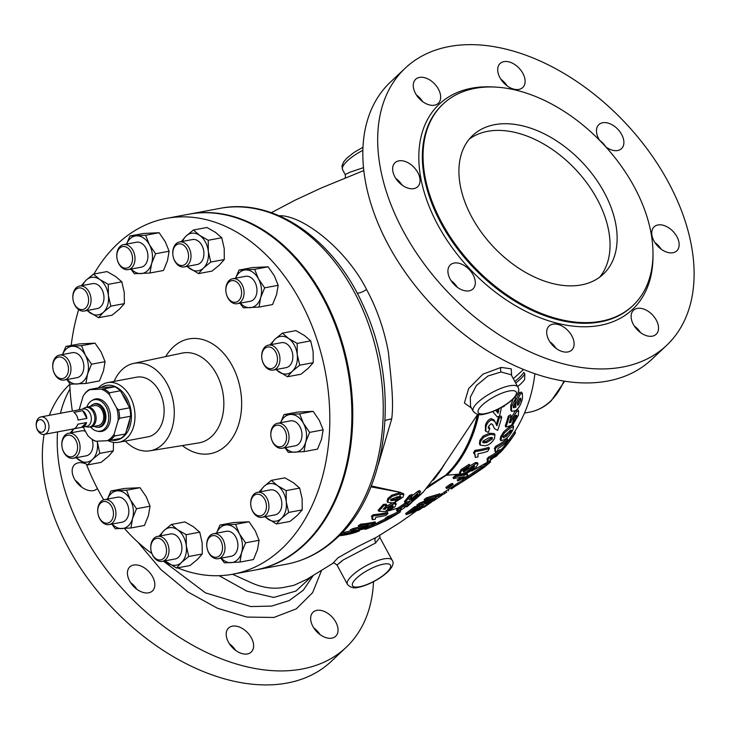 <?xml version="1.0" encoding="UTF-8"?>
<svg xmlns="http://www.w3.org/2000/svg" width="730" height="730" viewBox="0 0 730 730"><rect width="100%" height="100%" fill="white"/><g stroke="black" fill="none" stroke-linecap="round" stroke-linejoin="round"><path stroke-width="1.09" d="M428.966 485.623L445.583 475.23A134.858 95.393 -100.6 0 0 477.466 414.64M433.282 480.24A145.005 102.565 -100.6 0 0 444.816 463.577M471.836 217.166A95.256 61.302 -133.3 0 1 472.693 135.47A95.256 61.302 -133.3 0 1 604.212 192.419A95.256 61.302 -133.3 0 1 603.345 274.115A95.256 61.302 -133.3 0 1 471.836 217.166M469.363 139.019A95.256 61.302 -133.3 0 1 597.131 199.089A95.256 61.302 -133.3 0 1 599.604 277.236M454.106 263.055A16.507 10.631 -133.3 0 1 471.407 272.144A16.507 10.631 -133.3 0 1 472.94 288.961A16.507 10.631 -133.3 0 1 469.125 290.841A16.507 10.631 -133.3 0 1 451.824 281.753A16.507 10.631 -133.3 0 1 450.291 264.935A16.507 10.631 -133.3 0 1 454.106 263.055M457.336 287.291A16.507 10.631 46.7 0 0 451.03 280.603M552.884 324.175A16.507 10.631 -133.3 0 1 570.185 333.254A16.507 10.631 -133.3 0 1 571.718 350.081A16.507 10.631 -133.3 0 1 567.904 351.951A16.507 10.631 -133.3 0 1 550.602 342.872A16.507 10.631 -133.3 0 1 549.07 326.045A16.507 10.631 -133.3 0 1 552.884 324.175M556.114 348.411A16.507 10.631 46.7 0 0 549.818 341.722M637.317 308.398A16.507 10.631 -133.3 0 1 654.618 317.477A16.507 10.631 -133.3 0 1 656.151 334.303A16.507 10.631 -133.3 0 1 652.337 336.174A16.507 10.631 -133.3 0 1 635.036 327.095A16.507 10.631 -133.3 0 1 633.503 310.268A16.507 10.631 -133.3 0 1 637.317 308.398M640.548 332.624A16.507 10.631 46.7 0 0 634.251 325.936M657.94 224.959A16.507 10.631 -133.3 0 1 675.241 234.038A16.507 10.631 -133.3 0 1 676.774 250.865A16.507 10.631 -133.3 0 1 672.96 252.735A16.507 10.631 -133.3 0 1 655.659 243.656A16.507 10.631 -133.3 0 1 654.126 226.829A16.507 10.631 -133.3 0 1 657.94 224.959M661.17 249.195A16.507 10.631 46.7 0 0 654.874 242.506M599.622 140.324A16.507 10.631 -133.3 0 1 598.856 124.62A16.507 10.631 -133.3 0 1 602.67 122.75A16.507 10.631 -133.3 0 1 619.971 131.829A16.507 10.631 -133.3 0 1 621.504 148.655A16.507 10.631 -133.3 0 1 617.689 150.526A16.507 10.631 -133.3 0 1 605.9 146.976A16.507 10.631 46.7 0 0 599.604 140.288M503.892 61.63A16.507 10.631 -133.3 0 1 521.193 70.71A16.507 10.631 -133.3 0 1 522.726 87.536A16.507 10.631 -133.3 0 1 518.911 89.407A16.507 10.631 -133.3 0 1 501.61 80.327A16.507 10.631 -133.3 0 1 500.077 63.501A16.507 10.631 -133.3 0 1 503.892 61.63M507.122 85.866A16.507 10.631 46.7 0 0 500.826 79.178M419.458 77.407A16.507 10.631 -133.3 0 1 436.759 86.496A16.507 10.631 -133.3 0 1 438.292 103.313A16.507 10.631 -133.3 0 1 434.478 105.193A16.507 10.631 -133.3 0 1 417.177 96.104A16.507 10.631 -133.3 0 1 415.644 79.287A16.507 10.631 -133.3 0 1 419.458 77.407M422.697 101.643A16.507 10.631 46.7 0 0 416.392 94.955M398.835 160.846A16.507 10.631 -133.3 0 1 416.137 169.926A16.507 10.631 -133.3 0 1 417.67 186.752A16.507 10.631 -133.3 0 1 413.855 188.623A16.507 10.631 -133.3 0 1 396.554 179.543A16.507 10.631 -133.3 0 1 395.021 162.717A16.507 10.631 -133.3 0 1 398.835 160.846M402.066 185.082A16.507 10.631 46.7 0 0 395.769 178.394M136.857 589.274A16.507 10.631 46.7 0 0 130.561 582.586A138.435 89.096 -133.3 0 0 136.839 589.238M133.626 565.038A16.507 10.631 -133.3 0 1 150.928 574.118A16.507 10.631 -133.3 0 1 152.46 590.944A16.507 10.631 -133.3 0 1 148.646 592.815A16.507 10.631 -133.3 0 1 131.345 583.735A16.507 10.631 -133.3 0 1 129.812 566.909A16.507 10.631 -133.3 0 1 133.626 565.038M235.644 650.384A16.507 10.631 46.7 0 0 229.339 643.696M232.405 626.158A16.507 10.631 -133.3 0 1 249.706 635.237A16.507 10.631 -133.3 0 1 251.239 652.063A16.507 10.631 -133.3 0 1 247.424 653.934A16.507 10.631 -133.3 0 1 230.123 644.855A16.507 10.631 -133.3 0 1 228.59 628.028A16.507 10.631 -133.3 0 1 232.405 626.158M320.068 634.607A16.507 10.631 46.7 0 0 313.772 627.919M316.838 610.371A16.507 10.631 -133.3 0 1 334.139 619.46A16.507 10.631 -133.3 0 1 335.672 636.277A16.507 10.631 -133.3 0 1 331.858 638.148A16.507 10.631 -133.3 0 1 314.557 629.068A16.507 10.631 -133.3 0 1 313.024 612.251A16.507 10.631 -133.3 0 1 316.838 610.371M81.596 487.056A16.507 10.631 46.7 0 0 75.29 480.367M97.391 488.534A16.507 10.631 -133.3 0 1 97.19 488.735A16.507 10.631 -133.3 0 1 93.376 490.606A16.507 10.631 -133.3 0 1 76.075 481.526A16.507 10.631 -133.3 0 1 74.542 464.7A16.507 10.631 -133.3 0 1 78.356 462.829A16.507 10.631 -133.3 0 1 84.753 463.486M222.942 539.543A12.702 8.979 79.4 0 1 218.197 558.696A12.702 8.979 79.4 0 1 208.789 552.875A12.702 8.979 79.4 0 1 213.534 533.73A12.702 8.979 79.4 0 1 222.942 539.543M213.534 533.73L226.437 531.312A12.702 8.979 79.4 0 1 235.845 537.134A12.702 8.979 79.4 0 1 231.109 556.287L218.197 558.696M220.752 540.684A10.959 7.747 79.4 0 1 219.63 555.658A10.959 7.747 79.4 0 1 208.552 552.19A10.959 7.747 79.4 0 1 209.665 537.225A10.959 7.747 79.4 0 1 220.752 540.684M63.291 380.166A12.702 8.979 79.4 0 1 52.898 368.623A12.702 8.979 79.4 0 1 59.495 355.09A12.702 8.979 79.4 0 1 60.362 354.99A12.702 8.979 79.4 0 1 70.764 366.533A12.702 8.979 79.4 0 1 64.167 380.065A12.702 8.979 79.4 0 1 63.291 380.166M59.495 355.09L72.407 352.681A12.702 8.979 79.4 0 1 73.274 352.581A12.702 8.979 79.4 0 1 83.667 364.124A12.702 8.979 79.4 0 1 77.07 377.647L64.167 380.065M61.886 378.66A10.959 7.747 79.4 0 1 52.843 368.175A10.959 7.747 79.4 0 1 59.349 356.952A10.959 7.747 79.4 0 1 68.392 367.436A10.959 7.747 79.4 0 1 61.886 378.66M78.703 309.648A12.702 8.979 79.4 0 1 72.827 296.298A12.702 8.979 79.4 0 1 79.616 286.05A12.702 8.979 79.4 0 1 85.182 287.419A12.702 8.979 79.4 0 1 91.067 300.778A12.702 8.979 79.4 0 1 84.278 311.016A12.702 8.979 79.4 0 1 78.703 309.648M79.616 286.05L92.518 283.641A12.702 8.979 79.4 0 1 98.094 285.01A12.702 8.979 79.4 0 1 103.97 298.36A12.702 8.979 79.4 0 1 97.19 308.607L84.278 311.016M77.937 308.352A10.959 7.747 79.4 0 1 73.365 293.652A10.959 7.747 79.4 0 1 83.53 289.171A10.959 7.747 79.4 0 1 88.102 303.872A10.959 7.747 79.4 0 1 77.937 308.352M226.4 285.302A12.702 8.979 79.4 0 1 232.605 278.732A12.702 8.979 79.4 0 1 241.721 284.043A12.702 8.979 79.4 0 1 243.473 297.137A12.702 8.979 79.4 0 1 237.268 303.698A12.702 8.979 79.4 0 1 228.152 298.397A12.702 8.979 79.4 0 1 226.4 285.302M232.605 278.732L245.508 276.323A12.702 8.979 79.4 0 1 254.633 281.625A12.702 8.979 79.4 0 1 256.385 294.728A12.702 8.979 79.4 0 1 250.18 301.289L237.268 303.698M226.355 286.343A10.959 7.747 79.4 0 1 236.52 281.853A10.959 7.747 79.4 0 1 241.092 296.553A10.959 7.747 79.4 0 1 230.936 301.034A10.959 7.747 79.4 0 1 226.355 286.343M263.046 493.69A12.702 8.979 79.4 0 1 268.932 507.049A12.702 8.979 79.4 0 1 262.143 517.287A12.702 8.979 79.4 0 1 256.568 515.918A12.702 8.979 79.4 0 1 250.691 502.559A12.702 8.979 79.4 0 1 257.471 492.321A12.702 8.979 79.4 0 1 263.046 493.69M257.471 492.321L270.383 489.903A12.702 8.979 79.4 0 1 275.958 491.272A12.702 8.979 79.4 0 1 281.835 504.631A12.702 8.979 79.4 0 1 275.046 514.878L262.143 517.287M261.386 495.442A10.959 7.747 79.4 0 1 265.966 510.133A10.959 7.747 79.4 0 1 255.801 514.614A10.959 7.747 79.4 0 1 251.23 499.922A10.959 7.747 79.4 0 1 261.386 495.442M76.714 456.442A12.702 8.979 79.4 0 1 73.265 458.239A12.702 8.979 79.4 0 1 62.798 450.009A12.702 8.979 79.4 0 1 65.153 435.071A12.702 8.979 79.4 0 1 68.602 433.273A12.702 8.979 79.4 0 1 79.068 441.504A12.702 8.979 79.4 0 1 76.714 456.442M92.026 439.223A12.702 8.979 79.4 0 1 89.617 454.024A12.702 8.979 79.4 0 1 86.176 455.83L73.265 458.239M74.706 455.201A10.959 7.747 79.4 0 1 63.619 451.733A10.959 7.747 79.4 0 1 64.742 436.768A10.959 7.747 79.4 0 1 75.82 440.236A10.959 7.747 79.4 0 1 74.706 455.201M172.873 254.879A12.702 8.979 79.4 0 1 179.553 241.968A12.702 8.979 79.4 0 1 190.904 254.022A12.702 8.979 79.4 0 1 184.225 266.934A12.702 8.979 79.4 0 1 172.873 254.879M179.553 241.968L192.464 239.549A12.702 8.979 79.4 0 1 203.816 251.604A12.702 8.979 79.4 0 1 197.127 264.525L184.225 266.934M172.9 255.044A10.959 7.747 79.4 0 1 179.416 243.82A10.959 7.747 79.4 0 1 188.45 254.305A10.959 7.747 79.4 0 1 181.943 265.528A10.959 7.747 79.4 0 1 172.9 255.044M265.045 346.896A12.702 8.979 79.4 0 1 268.485 345.098A12.702 8.979 79.4 0 1 278.96 353.329A12.702 8.979 79.4 0 1 276.597 368.267A12.702 8.979 79.4 0 1 273.157 370.064A12.702 8.979 79.4 0 1 262.681 361.834A12.702 8.979 79.4 0 1 265.045 346.896M268.485 345.098L281.397 342.689A12.702 8.979 79.4 0 1 291.863 350.911A12.702 8.979 79.4 0 1 289.509 365.858A12.702 8.979 79.4 0 1 286.06 367.655L273.157 370.064M264.625 348.593A10.959 7.747 79.4 0 1 275.712 352.061A10.959 7.747 79.4 0 1 274.589 367.026A10.959 7.747 79.4 0 1 263.503 363.558A10.959 7.747 79.4 0 1 264.625 348.593M118.817 263.795A12.702 8.979 79.4 0 1 123.553 244.641A12.702 8.979 79.4 0 1 132.96 250.463A12.702 8.979 79.4 0 1 128.225 269.607A12.702 8.979 79.4 0 1 118.817 263.795M123.553 244.641L136.464 242.232A12.702 8.979 79.4 0 1 145.872 248.045A12.702 8.979 79.4 0 1 141.127 267.198L128.225 269.607M118.579 263.101A10.959 7.747 79.4 0 1 119.693 248.136A10.959 7.747 79.4 0 1 130.779 251.604A10.959 7.747 79.4 0 1 129.657 266.569A10.959 7.747 79.4 0 1 118.579 263.101M115.358 518.035A12.702 8.979 79.4 0 1 109.153 524.605A12.702 8.979 79.4 0 1 100.028 519.295A12.702 8.979 79.4 0 1 98.276 506.2A12.702 8.979 79.4 0 1 104.481 499.639A12.702 8.979 79.4 0 1 113.606 504.941A12.702 8.979 79.4 0 1 115.358 518.035M104.481 499.639L117.393 497.221A12.702 8.979 79.4 0 1 126.509 502.532A12.702 8.979 79.4 0 1 128.261 515.626A12.702 8.979 79.4 0 1 122.056 522.196L109.153 524.605M112.968 517.451A10.959 7.747 79.4 0 1 102.811 521.932A10.959 7.747 79.4 0 1 98.24 507.24A10.959 7.747 79.4 0 1 108.396 502.76A10.959 7.747 79.4 0 1 112.968 517.451M278.459 423.172A12.702 8.979 79.4 0 1 288.861 434.715A12.702 8.979 79.4 0 1 282.255 448.247A12.702 8.979 79.4 0 1 281.388 448.348A12.702 8.979 79.4 0 1 270.994 436.805A12.702 8.979 79.4 0 1 277.592 423.272A12.702 8.979 79.4 0 1 278.459 423.172M277.592 423.272L290.494 420.863A12.702 8.979 79.4 0 1 291.361 420.763A12.702 8.979 79.4 0 1 301.764 432.306A12.702 8.979 79.4 0 1 295.166 445.829L282.255 448.247M277.446 425.134A10.959 7.747 79.4 0 1 286.488 435.618A10.959 7.747 79.4 0 1 279.973 446.842A10.959 7.747 79.4 0 1 270.93 436.357A10.959 7.747 79.4 0 1 277.446 425.134M168.876 548.458A12.702 8.979 79.4 0 1 162.197 561.37A12.702 8.979 79.4 0 1 150.845 549.325A12.702 8.979 79.4 0 1 157.534 536.404A12.702 8.979 79.4 0 1 168.876 548.458M157.534 536.404L170.437 533.995A12.702 8.979 79.4 0 1 181.788 546.049A12.702 8.979 79.4 0 1 175.109 558.961L162.197 561.37M166.431 548.741A10.959 7.747 79.4 0 1 159.916 559.974A10.959 7.747 79.4 0 1 150.873 549.489A10.959 7.747 79.4 0 1 157.388 538.256A10.959 7.747 79.4 0 1 166.431 548.741M74.031 428.756L81.441 427.369A8.888 6.287 -100.6 0 0 82.162 427.296A8.888 6.287 -100.6 0 0 86.551 422.56L77.718 424.212A8.888 6.287 -100.6 0 1 73.338 428.948L44.211 434.387A8.888 6.287 79.4 0 1 37.632 430.317A8.888 6.287 79.4 0 1 40.944 416.912A8.888 6.287 79.4 0 1 47.532 420.982A8.888 6.287 79.4 0 1 44.211 434.387M82.162 427.296L86.578 426.475A8.888 6.287 -100.6 0 0 89.89 413.061A8.888 6.287 -100.6 0 0 83.311 408.992L78.895 409.813A8.888 6.287 -100.6 0 0 78.201 410.005M86.861 418.409A8.888 6.287 -100.6 0 0 85.483 413.892A8.888 6.287 -100.6 0 0 82.691 410.707L86.861 418.409L78.028 420.06A8.888 6.287 -100.6 0 0 76.659 415.543A8.888 6.287 -100.6 0 0 73.867 412.35L82.691 410.707M98.294 425.572A10.156 7.191 -100.6 0 0 102.09 410.251A10.156 7.191 -100.6 0 0 94.562 405.597L86.952 407.021A10.156 7.191 79.4 0 1 94.48 411.674A10.156 7.191 79.4 0 1 90.684 426.995L98.294 425.572M37.276 429.313A6.351 4.489 -100.6 0 0 43.709 431.32A6.351 4.489 -100.6 0 0 44.357 422.643A6.351 4.489 -100.6 0 0 37.924 420.635A6.351 4.489 -100.6 0 0 37.276 429.313M94.197 426.338A11.744 8.313 -100.6 0 0 96.333 427.123A11.744 8.313 -100.6 0 0 96.898 427.205A11.744 8.313 -100.6 0 0 104.874 416.803A11.744 8.313 -100.6 0 0 96.524 404.046A11.744 8.313 -100.6 0 0 92.664 404.584A11.744 8.313 -100.6 0 0 90.465 406.364M96.898 427.205L97.774 427.287A11.999 8.486 -100.6 0 0 105.923 416.666A11.999 8.486 -100.6 0 0 97.391 403.635A11.999 8.486 -100.6 0 0 93.458 404.183L92.664 404.584M90.566 427.013A15.996 11.315 -100.6 0 0 97.145 431.129A15.996 11.315 -100.6 0 0 107.657 424.066A15.996 11.315 -100.6 0 0 106.206 407.021A15.996 11.315 -100.6 0 0 91.487 400.825A15.996 11.315 -100.6 0 0 86.834 407.039M97.145 431.129L98.468 431.384A16.507 11.68 -100.6 0 0 109.317 424.094A16.507 11.68 -100.6 0 0 107.821 406.51A16.507 11.68 -100.6 0 0 92.619 400.113L91.487 400.825M122.202 394.036A25.778 18.232 79.4 0 1 125.779 399.246A25.778 18.232 79.4 0 1 128.352 405.405M129.831 418.938A25.778 18.232 79.4 0 1 126.628 429.943M111.434 440.144A27.813 19.673 -100.6 0 0 124.073 436.184A27.813 19.673 -100.6 0 0 127.823 400.004A27.813 19.673 -100.6 0 0 101.251 387.447M98.459 387.84A30.359 21.471 79.4 0 1 99.38 386.918A30.359 21.471 79.4 0 1 107.602 382.611A30.359 21.471 79.4 0 1 132.632 402.285A30.359 21.471 79.4 0 1 126.993 437.991A30.359 21.471 79.4 0 1 118.762 442.289A30.359 21.471 79.4 0 1 108.14 440.619M93.942 274.015A180.985 128.015 79.4 0 1 117.347 244.039A180.985 128.015 79.4 0 1 166.422 218.389A180.985 128.015 79.4 0 1 315.615 335.654A180.985 128.015 79.4 0 1 281.99 548.531A180.985 128.015 79.4 0 1 232.925 574.191A180.985 128.015 79.4 0 1 177.572 567.858M166.422 218.389L188.477 214.264A180.985 128.015 79.4 0 1 337.68 331.539A180.985 128.015 79.4 0 1 304.054 544.407A180.985 128.015 79.4 0 1 254.989 570.066L232.925 574.191M114.154 381.388A44.448 31.445 79.4 0 1 122.083 369.617A44.448 31.445 79.4 0 1 133.599 363.421A44.448 31.445 79.4 0 1 170.656 391.755A44.448 31.445 79.4 0 1 162.525 444.406A44.448 31.445 79.4 0 1 149.933 450.802A44.448 31.445 79.4 0 1 125.304 441.066M107.602 382.611L136.729 377.173A30.359 21.471 79.4 0 1 161.75 396.837A30.359 21.471 79.4 0 1 156.111 432.543A30.359 21.471 79.4 0 1 147.88 436.85L118.762 442.289M600.991 321.246A138.435 89.096 -133.3 0 1 455.931 245.107A138.435 89.096 -133.3 0 1 443.083 104.034A138.435 89.096 -133.3 0 1 475.057 88.339A138.435 89.096 -133.3 0 1 620.117 164.478A138.435 89.096 -133.3 0 1 632.956 305.541A138.435 89.096 -133.3 0 1 600.991 321.246M408.791 504.43L411.109 503.089L414.394 499.685L408.791 504.43A159.021 112.475 -100.6 0 1 408.006 505.151L407.769 504.713M412.441 495.433L418.025 491.171L419.859 490.651L420.553 491.874L418.628 492.285L410.917 499.238L409.083 499.749L412.505 495.542L410.05 496.537L405.004 502.605L410.725 500.917L412.751 498.699M413.974 496.802L415.735 495.351M405.004 502.605L404.42 501.519L409.457 495.451L411.912 494.456L412.505 495.542M471.425 408.015L464.399 403.015L468.633 388.597L482.904 374.189L501.09 367.4L511.228 368.851L511.584 375.476M281.105 216.609L281.935 215.742C307.494 218.051 348.265 252.817 366.57 289.5C377.054 308.982 384.345 329.969 388.442 352.48C390.413 373.915 394.127 399.94 391.736 418.792L378.204 464.864M371.241 485.943L400.779 492.412L370.886 486.837M403.234 493.334L403.818 494.42L402.987 497.176L394.766 502.395L392.576 502.851L387.73 502.359L387.055 501.127L387.931 498.444L391.681 495.205L398.489 493.079L400.496 492.823L403.362 493.58M393.287 502.651L395.532 502.897L396.253 504.165L393.625 503.773L386.197 507.934L385.613 506.857L384.82 508.217A161.814 77.124 -127.9 0 1 384.144 508.189M392.64 507.377L393.205 506.155L391.901 506.045L388.095 508.107L387.666 509.531L388.25 508.491L392.065 506.301L392.64 507.377L388.825 509.567L387.283 511.356L395.03 506.739L396.116 503.974L395.532 502.897M384.792 511.465L387.192 511.183M389.108 510.735L398.078 507.98L404.958 503.171L407.021 502.833L407.687 504.01L405.542 504.257L398.662 509.047L403.754 506.273L408.006 505.151L407.021 502.833M407.194 503.883L410.497 500.999M414.302 499.521L423.3 492.011L441.668 468.322L477.685 414.348M386.781 505.206L386.197 504.129A161.221 103.76 -133.3 0 1 383.359 504.412A161.412 114.163 79.4 0 1 378.131 510.133L378.715 511.21A162.68 115.066 -100.6 0 0 383.943 505.489A162.498 104.582 46.7 0 0 386.781 505.206A162.945 115.258 79.4 0 1 383.232 509.166A163.082 77.727 52.1 0 0 385.404 509.284L386.197 507.934M392.156 502.915L385.613 506.857M462.911 479.948L455.237 484.802L455.839 485.906L462.902 481.471L455.839 485.906M467.893 476.608L462.784 479.72L463.386 480.824L468.076 478.086L462.902 481.471L462.3 480.349M436.102 497.632L434.569 498.654C432.525 500.068 432.251 500.178 433.757 499.01M466.507 473.524L467.72 474.783L466.507 473.524L455.246 475.604L453.02 477.566L453.595 478.634L462.747 476.945C464.535 476.38 464.928 476.544 463.933 477.447L457.765 480.979L466.005 476.873C467.839 475.449 468.195 474.692 467.081 474.591L455.821 476.672L453.595 478.634M462.336 477.055L457.181 479.902L457.765 480.979M426.439 500.305L419.294 503.235L416.848 505.069L417.432 506.145L430.645 501.829L433.018 500.141L424.641 503.253L440.464 494.867L427.077 498.873L424.741 500.625L433.684 498.261L419.869 504.302L417.432 506.145M440.464 494.867L439.88 493.781L426.502 497.796L424.166 499.557L424.741 500.625M332.844 563.359L337.899 557.866L357.691 546.642L376.872 537.061M417.578 507.286L416.994 506.219L414.676 506.72L405.67 513.564L406.254 514.632L419.248 509.923L428.583 503.289L419.558 509.202L415.972 510.69L422.25 506.091L420.06 506.83L413.8 511.465L410.871 512.314L417.578 507.286L415.251 507.788L406.254 514.632M420.06 506.83L419.476 505.753L417.524 507.195M424.13 504.403L422.123 505.844M453.239 484.51L452.655 483.433L450.419 484.081L445.857 487.394L446.441 488.47L448.667 487.804L453.239 484.51L450.994 485.158L446.441 488.47M451.961 488.507L451.423 489L450.812 487.886L443.475 492.668M440.409 494.767L442.462 493.407M478.25 414.448A134.986 95.475 79.4 0 1 446.313 475.212L426.576 488.397M232.514 574.264L249.441 581.892C261.021 587.504 272.39 589.365 283.559 587.467L293.962 585.305L306.837 579.346L332.807 563.377C333.09 562.428 334.504 563.003 337.041 565.12L347.425 584.319A25.404 7.428 -28.4 0 1 358.412 570.504A25.404 7.428 -28.4 0 1 383.916 558.906A25.404 7.428 -28.4 0 1 392.11 560.156L379.865 537.508L375.366 543.102L343.182 559.983C335.38 566.507 335.034 566.736 342.151 560.667M481.234 467.802C482.831 466.452 482.74 466.269 480.951 467.273L467.775 476.389L468.368 477.484L473.706 474.436L483.862 467.547L490.651 461.917L481.836 468.916C483.433 467.556 483.342 467.373 481.545 468.368L468.368 477.484M490.04 460.858L482.503 466.844M188.924 214.182A180.985 128.015 79.4 0 1 189.362 214.1A180.985 128.015 79.4 0 1 338.565 331.365A180.985 128.015 79.4 0 1 304.93 544.242A180.985 128.015 79.4 0 1 255.865 569.902A180.985 128.015 79.4 0 1 255.427 569.984M373.514 581.71A190.512 122.613 -133.3 0 1 346.066 647.419A190.512 122.613 -133.3 0 1 302.074 669.027A190.512 122.613 -133.3 0 1 135.525 602.332A190.512 122.613 -133.3 0 1 57.57 431.895M60.462 413.262A190.512 122.613 -133.3 0 1 69.998 388.962M346.066 647.419L331.21 661.426A190.512 122.613 -133.3 0 1 287.219 683.024A190.512 122.613 -133.3 0 1 115.112 610.8A190.512 122.613 -133.3 0 1 44.119 434.405M49.311 415.352A190.512 122.613 -133.3 0 1 69.751 384.272M666.545 345.445L651.689 359.443A190.512 122.613 -133.3 0 1 607.688 381.051A190.512 122.613 -133.3 0 1 408.07 276.268A190.512 122.613 -133.3 0 1 390.395 82.143L405.25 68.136A190.512 122.613 -133.3 0 1 449.251 46.538A190.512 122.613 -133.3 0 1 648.87 151.32A190.512 122.613 -133.3 0 1 666.545 345.445A190.512 122.613 -133.3 0 1 622.553 367.053A190.512 122.613 -133.3 0 1 422.925 262.271A190.512 122.613 -133.3 0 1 405.25 68.136M501.054 371.99L487.978 375.996L476.38 385.549L470.312 397.248L470.54 406.391L473.14 411.191A25.404 7.428 -28.4 0 1 484.127 397.375A25.404 7.428 -28.4 0 1 509.631 385.778A25.404 7.428 -28.4 0 1 517.835 387.028L511.192 374.755L501.054 371.99A3.814 2.436 -96 0 1 501.09 367.4M344.706 178.312C345.463 177.7 345.628 176.45 345.19 174.543L350.099 172.171L363.504 167.644M363.805 170.564L321.355 187.957L294.947 200.239L271.332 212.704M479.418 470.257L472.812 474.838L480.039 469.974M511.402 438.648L511.456 438.757A121.253 85.766 -100.6 0 0 513.172 436.166L511.456 438.757M321.665 570.185L312.632 592.641L296.307 608.856L273.905 617.461L246.776 617.069L217.367 608.199L188.021 592.012L160.837 569.5L137.933 542.217M163.411 561.151L205.468 592.87L250.819 606.566L271.642 606.082L289.226 600.571L303.297 590.214L313.261 575.477M312.157 576.043L295.905 591.072L273.704 597.441L246.923 591.163L219.073 575.687M391.736 418.792L385.066 420.434M279.188 215.77L281.935 215.742M478.789 414.521A135.096 95.557 79.4 0 1 446.851 475.221L460.402 474.007M421.739 505.151L422.25 506.091M428.41 502.797L428.583 503.289M413.28 510.507L413.8 511.465M419.111 508.381L419.558 509.202M432.625 499.411L433.018 500.141M419.294 503.235L419.869 504.302M459.371 478.241L459.946 479.318M461.369 477.539L461.953 478.615M463.559 476.754L463.933 477.447L464.608 476.672M467.027 471.58A136.364 90.401 -102.7 0 1 466.406 472.219L466.99 473.295A137.642 91.25 -102.7 0 0 468.952 471.206L473.971 467.921L474.208 466.005L465.63 472.511L461.798 474.062L460.037 473.697L461.707 470.595L469.864 465.366A137.797 91.35 77.3 0 1 468.067 467.738L464.152 470.239L463.203 471.735L463.732 471.954L476.152 463.587L478.05 463.815L476.133 467.291L466.99 473.295M468.523 470.421L468.952 471.206M469.253 469.792L473.387 466.844L473.971 467.921M473.387 466.844L474.026 466.068M474.956 466.114L474.208 466.005M460.037 473.697L459.462 472.629L461.132 469.518L461.707 470.595M461.132 469.518L469.28 464.289L469.864 465.366M463.358 471.27L463.732 471.954L463.203 471.735M463.149 470.877L464.316 470.394L464.901 471.461M474.135 453.832L473.533 452.728A136.355 96.442 -100.6 0 0 474.892 450.355A131.227 84.452 46.7 0 0 488.781 447.298L489.392 448.412A137.149 97.008 79.4 0 1 487.695 451.35A133.59 85.985 -133.3 0 1 477.94 453.795L477.977 456.925A134.749 86.724 -133.3 0 1 475.257 457.436L475.175 454.644L474.135 453.832A137.623 97.346 -100.6 0 0 475.495 451.469A132.541 85.31 46.7 0 0 489.392 448.412M474.801 454.197L475.257 457.436M483.077 436.065L489.511 433.237L494.283 433.574L494.913 434.742L494.548 438.347C492.02 442.772 488.863 445.245 485.076 445.765L480.167 445.154L479.437 443.822L479.865 440.318L483.077 436.065L483.707 437.224L490.14 434.414L495.022 434.925L494.456 433.894M479.865 440.318L480.486 441.467L483.707 437.224M489.511 433.237L490.14 434.414M496.427 425.125L496.281 424.55A136.2 96.342 -100.6 0 0 498.48 416.885L499.165 418.144A117.284 75.482 46.7 0 0 501.711 417.314A137.149 97.008 79.4 0 1 497.614 430.399L494.511 428.62L492.421 424.276L491.016 423.811L488.416 426.512L488.361 428.163L489.812 428.629A137.642 105.522 83 0 1 488.251 432.361L485.806 431.339L486.016 426.749C487.001 423.272 488.917 420.973 491.774 419.869L494.958 421.566L494.064 419.96L496.938 425.763A137.477 97.236 -100.6 0 0 499.165 418.144M498.48 416.885A115.787 74.524 46.7 0 0 501.026 416.045L501.711 417.314M494.511 428.62L492.513 424.404M492.823 424.915L492.421 424.276M488.233 427.36L489.155 427.415L489.812 428.629M485.578 430.654L485.359 425.526L486.016 426.749M485.359 425.526C486.326 422.031 488.242 419.732 491.089 418.618L491.774 419.869M504.275 405.707A137.149 97.008 79.4 0 1 504.147 406.427A110.568 71.157 -133.3 0 1 501.656 407.267M501.428 407.395A137.495 97.254 79.4 0 1 499.484 416.273A116.134 74.743 -133.3 0 1 497.239 416.894A121.8 15.868 -120.7 0 1 492.732 411.583M425.216 505.68L425.535 506.264C423.491 507.669 423.208 507.752 424.668 506.511M428.756 502.651L429.313 503.673L425.535 506.264M431.676 501.099L432.005 501.711L429.313 503.673M432.434 500.999L432.005 501.711M434.569 498.654L435.171 499.776L434.377 500.15M440.537 496.208L433.383 500.962L432.771 499.831M438.456 496.291L438.976 497.239L435.171 499.776M441.13 494.283L441.714 495.36L438.976 497.239M442.197 494.758L441.714 495.36M446.842 491.983L444.086 493.799M444.214 492.193L444.816 493.307M442.444 493.416L443.046 494.538L446.632 492.166M448.037 489.693L448.64 490.815M455.803 485.842L452.545 488.124M457.646 483.178L458.248 484.282M490.012 460.803L490.624 461.935M486.472 463.769L487.074 464.891M480.951 467.273L481.545 468.368C483.342 467.373 483.433 467.556 481.836 468.916M488.188 460.365L486.91 459.115A133.909 94.718 -100.6 0 0 488.461 457.126A135.214 87.025 46.7 0 0 499.968 449.634L500.588 450.784A129.557 91.633 79.4 0 1 498.645 453.266A136.975 88.157 -133.3 0 1 490.587 458.841L489.93 460.703A137.432 88.449 -133.3 0 1 487.667 462.044L487.503 460.21A135.205 95.63 -100.6 0 0 489.064 458.221A136.492 87.846 46.7 0 0 500.588 450.784M487.485 460.183L487.074 460.949L487.667 462.044M495.697 449.954L494.338 448.548A133.909 94.718 -100.6 0 0 495.725 446.231A132.084 85.008 46.7 0 0 507.149 438.62L507.788 439.798A129.557 91.633 79.4 0 1 506.072 442.709A134.347 86.469 -133.3 0 1 498.061 448.357L497.668 450.711A135.379 87.135 -133.3 0 1 495.414 452.071L494.94 449.671A135.205 95.63 -100.6 0 0 496.327 447.362A133.398 85.857 46.7 0 0 507.788 439.798M495.186 449.662L494.812 450.948L495.414 452.071M503.8 431.749L509.221 427.05L512.925 425.398L513.591 426.639L512.953 429.733C510.48 434.469 507.742 437.726 504.74 439.487L500.826 440.719L500.132 439.451L500.817 436.403L503.8 431.749L504.439 432.936L509.878 428.264L513.655 426.74L513.026 425.59M500.817 436.403L501.437 437.571L504.439 432.936M509.221 427.05L509.878 428.264M512.36 423.254L512.998 424.44A129.173 79.908 -104.5 0 0 513.902 421.456L516.539 417.104L516.74 415.197L515.654 415.498L512.998 419.686L512.944 421.803A134.521 106.288 84.8 0 1 511.548 425.188A122.531 59.504 -128.2 0 1 505.908 427.023A135.15 95.594 -100.6 0 0 509.011 417.368A119.455 76.878 46.7 0 0 511.283 416.045A134.32 95 79.4 0 1 509.23 422.761A120.359 57.369 52.1 0 0 511.036 422.223L511.402 420.069L516.721 411.519L518.756 411.3L517.88 409.74L518.592 411.072L518.327 415.361L512.998 424.44M512.871 421.675L512.816 421.557A127.823 79.068 -104.5 0 0 513.217 420.206L513.902 421.456M513.217 420.206L515.845 415.817L516.539 417.104M509.011 417.368L508.326 416.1A133.855 94.681 -100.6 0 1 505.251 425.809L505.908 427.023M508.326 416.1A117.986 75.938 46.7 0 0 510.589 414.759L511.283 416.045M509.741 421.173A118.899 56.675 52.1 0 0 510.361 420.973L511.036 422.223M510.361 420.973L510.726 418.819L511.402 420.069M510.726 418.819L515.289 410.871M516.055 410.287L516.721 411.519M515.042 397.084L515.672 398.251A131.592 83.311 76.1 0 1 515.125 402.704L513.318 406.053L513.373 407.741L515.855 407.23L515.791 403.799L520.39 393.917L522.424 393.652L522.47 398.325C521.111 404.247 518.811 408.362 515.572 410.661L511.511 411.355L511.474 406.665L515.672 398.251M513.217 406.72L515.134 405.889L515.855 407.23M515.134 405.889L515.042 402.431M515.134 402.595L515.791 403.799M515.334 401.108L519.596 392.448L520.39 393.917M519.596 392.448L521.631 392.174L522.424 393.652M514.778 381.388A95.986 61.776 46.7 0 0 523.903 372.373L524.843 374.107A129.557 91.633 79.4 0 1 524.587 379.709A101.516 65.335 -133.3 0 1 517.597 386.59M518.382 391.189L518.419 391.855A105.841 68.118 -133.3 0 1 518.154 392.074M494.703 456.715L489.793 460.767M495.816 455.456L496.272 456.296L495.223 456.706M499.521 452.162L499.895 452.846A123.288 87.198 -100.6 0 0 501.209 451.487A137.669 88.604 46.7 0 0 501.702 450.903M500.598 450.346L501.209 451.487M501.483 449.351L502.112 450.519L503.098 449.415A135.753 61.977 52.6 0 0 503.864 448.439L503.253 447.308M502.459 448.238L503.098 449.415M504.631 445.464L505.014 447.18L507.012 444.716A136.866 88.084 -133.3 0 1 506.419 445.428A123.288 87.198 -100.6 0 0 507.624 443.858A136.556 87.892 46.7 0 0 509.723 441.203A136.556 87.892 46.7 0 0 510.434 440.226M503.581 446.897L504.457 447.855A137.797 137.797 0 0 0 506.264 445.665L506.182 445.765M505.297 446.687L505.014 447.18M504.366 445.984L505.753 444.269M507.624 443.858L506.976 442.645A121.864 86.195 -100.6 0 1 505.771 444.223L506.419 445.428M506.976 442.645A135.278 87.062 46.7 0 0 508.837 440.263A136.528 136.528 0 0 0 508.965 440.09M514.139 434.77L514.157 434.806A122.12 96.004 -95.5 0 0 515.398 432.835L514.969 431.229A136.528 136.528 0 0 0 534.853 373.724M514.258 432.306A120.687 94.882 -95.5 0 0 514.714 431.567L515.398 432.835L514.76 433.958L515.398 432.835M515.125 433.392A137.797 137.797 0 0 1 511.21 439.168L510.626 439.962C509.358 441.659 509.294 441.632 510.425 439.889L514.915 433.52A120.45 85.2 79.4 0 1 512.077 437.909L513.966 435.043M509.96 438.721C508.7 440.436 508.637 440.418 509.768 438.666L510.425 439.889C509.294 441.632 509.358 441.659 510.626 439.962M509.768 438.666L514.23 432.26L514.915 433.52M511.511 411.355L510.799 410.05L510.754 405.323L513.19 399M491.089 418.618L494.064 419.96M464.316 470.394L467.31 467.994M469.098 466.397L475.577 462.51L477.466 462.738L478.05 463.815M516.01 410.205L517.88 409.74M496.272 456.296L500.023 452.335M515.635 382.967A97.783 62.935 46.7 0 0 524.843 374.107M510.754 405.323L511.474 406.665M500.826 440.719L501.437 437.571M495.725 446.231L496.327 447.362M488.461 457.126L489.064 458.221M472.392 475.248L463.386 480.824M465.192 478.095L465.795 479.199M480.167 445.154L480.486 441.467M474.892 450.355L475.495 451.469M475.577 462.51L476.152 463.587M455.246 475.604L455.821 476.672M450.419 484.081L450.994 485.158M426.502 497.796L427.077 498.873M426.201 503.663L426.493 504.211M414.676 506.72L415.251 507.788M391.681 495.205L392.275 496.291L399.082 494.164L403.9 494.557L403.316 493.471M387.931 498.444L388.515 499.53L392.275 496.291M387.73 502.359L388.515 499.53M384.82 508.217L385.404 509.284M383.359 504.412L383.943 505.489M387.603 509.421L387.666 509.531A163.191 128.945 84.8 0 1 385.476 511.456A163.182 79.251 -128.2 0 1 378.715 511.21M404.776 506.054L405.05 506.748L407.03 506.73A158.063 111.799 79.4 0 0 411.09 503.098M387.603 516.575A160.655 113.634 79.4 0 1 385.203 518.218L385.796 519.304A161.932 114.537 -100.6 0 0 388.196 517.661L387.603 516.575A160.938 103.578 -133.3 0 0 399.94 510.635L400.542 511.748A158.063 111.799 79.4 0 1 397.95 513.5A158.209 145.243 -163.5 0 1 385.029 520.7A160.39 103.231 46.7 0 0 390.796 517.798A160.39 103.231 46.7 0 0 392.859 516.585L392.84 516.548M388.196 517.661A162.215 104.399 46.7 0 0 400.542 511.748M385.522 518.802A157.844 144.905 -163.5 0 1 380.056 521.375L380.649 522.47A159.14 146.1 16.5 0 0 394.045 515.663A161.732 104.098 -133.3 0 1 385.796 519.304M380.056 521.375A160.655 113.634 79.4 0 1 377.401 522.826L377.994 523.921A161.932 114.537 -100.6 0 0 380.649 522.47M372.355 517.461L371.826 518.61L372.409 519.687L372.848 517.871L371.962 517.342A162.662 115.048 -100.6 0 0 373.751 515.782A163.164 105.02 46.7 0 0 388.05 513.464A163.055 115.331 79.4 0 1 385.814 515.417A163.046 104.938 -133.3 0 1 375.758 517.278L375.184 519.304A162.744 104.746 -133.3 0 1 372.409 519.687M388.05 513.464L387.475 512.396A161.896 104.198 -133.3 0 1 373.176 514.705A161.385 114.154 79.4 0 1 371.387 516.274L371.962 517.342M358.238 530.062L359.552 530.792L356.395 532.115A163.055 115.331 79.4 0 1 350.82 533.739A151.511 97.519 -133.3 0 1 339.14 535.793M358.941 529.642L359.552 530.792M355.656 530.445L355.994 531.075L358.585 530.71M350.765 530.792L344.332 532.362L344.934 533.493L355.994 531.075M344.332 532.362L341.312 533.32M339.815 535.117A162.662 115.048 -100.6 0 0 341.932 534.46L344.934 533.493M372.984 524.551A160.801 147.624 -163.5 0 1 358.649 529.14A159.085 102.392 46.7 0 0 367.765 527.398A163.055 115.331 79.4 0 1 365.155 528.657A158.145 101.78 -133.3 0 1 350.856 530.956A162.662 115.048 -100.6 0 0 353.576 529.642A161.43 148.199 16.5 0 0 368.404 525.472A160.764 103.468 -133.3 0 1 358.877 526.741A162.662 115.048 -100.6 0 0 361.341 525.226A161.403 103.879 46.7 0 0 375.64 522.917A163.055 115.331 79.4 0 1 372.984 524.551M361.341 525.226L360.757 524.149A160.116 103.049 -133.3 0 0 375.056 521.841L375.64 522.917M360.757 524.149A161.385 114.154 79.4 0 1 358.284 525.655L358.877 526.741M360.675 526.576A160.144 147.022 -163.5 0 1 352.982 528.547L353.576 529.642M352.982 528.547A161.385 114.154 79.4 0 1 350.254 529.852L350.856 530.956M379.637 523.291L380.412 523.054M364.827 528.73L365.164 529.369A161.932 114.537 -100.6 0 0 368.613 528.146A163.201 163.201 0 0 0 373.24 526.321L377.127 524.651A163.201 163.201 0 0 0 381.197 522.771L381.343 522.58M377.519 523.027L372.638 525.135L373.24 526.248L379.719 523.447M372.638 525.135L369.134 526.586A160.655 113.634 79.4 0 1 368.376 526.877A161.932 161.932 0 0 1 367.637 527.16M368.613 528.146A161.932 114.537 -100.6 0 0 369.736 527.708L373.24 526.248M411.282 497.094L411.729 497.933M418.025 491.171L418.628 492.285M410.36 498.225L410.917 499.238M409.457 495.451L410.05 496.537M412.733 498.645L413.317 497.522L417.806 494.42L412.24 500.287L419.23 494.265L420.462 491.764L419.859 490.651M416.748 494.73L417.186 495.542M413.28 497.568L413.755 498.444M411.921 499.685L412.24 500.287M398.078 507.98L396.518 510.042L397.102 511.119L398.662 509.047L398.087 507.97M400.934 508.107L401.29 508.764A160.965 123.407 83 0 1 398.826 510.827L397.102 511.119M388.25 508.491L388.825 509.567M386.745 510.352L387.283 511.356M404.557 506.109L405.15 507.204L404.666 506.036M414.065 499.083L414.394 499.685M408.189 503.335A157.716 111.553 79.4 0 1 407.614 503.873M411.592 500.032L412.121 501.017M398.489 493.079L399.082 494.164M393.324 502.724L393.871 503.727M404.958 503.171L405.542 504.257M367.299 526.549L367.765 527.398M373.176 514.705L373.751 515.782M390.796 517.798A163.201 163.201 0 0 1 386.143 520.308A159.605 102.72 -133.3 0 1 377.994 523.921M400.761 508.262L401.29 508.764L400.761 508.262M509.723 441.203A137.797 137.797 0 0 1 507.469 444.159L506.264 445.665M519.76 398.543L517.479 403.161L517.47 405.104L518.4 404.949L520.773 400.104L520.773 398.261L519.76 398.543M518.4 404.949L517.652 403.58L520.07 398.288M520.006 398.69L520.773 400.104M510.973 430.116L503.454 436.494L503.709 437.726L506.346 436.312L511.173 431.238L511.429 430.134M510.653 430.271L511.173 431.238M503.08 436.558L505.708 435.135L510.516 430.034M505.708 435.135L506.346 436.312M503.271 436.923L503.709 437.726L503.207 437.626M495.962 410.187A118.817 15.43 59.3 0 0 497.413 411.893A136.41 96.479 -100.6 0 0 497.97 409.22M495.679 410.315A120.277 15.622 59.3 0 0 498.115 413.189A137.678 97.382 -100.6 0 0 499.055 408.672M497.413 411.893L498.115 413.189M491.874 437.443L488.735 437.89L482.904 441.148L483.424 442.864L486.655 442.553L492.339 439.049L491.874 437.443L492.504 437.772M482.758 442.453L483.424 442.864L482.813 441.723L486.043 441.422L491.719 437.9L492.339 439.049M486.043 441.422L486.655 442.553M390.669 500.296L391.289 500.616L390.979 499.293L397.229 496.82L401.016 496.738M400.432 496.491L400.688 497.714L396.7 499.968L391.289 500.616L390.76 499.639M355.245 531.869L355.419 532.179C356.423 531.714 355.674 531.714 353.165 532.188L343.246 534.597A162.9 115.221 79.4 0 1 341.841 535.026A153.026 98.486 46.7 0 0 351.385 533.493A163.164 115.404 -100.6 0 0 353.703 532.781L356.058 531.841M394.565 500.397L393.981 499.311L396.116 498.891L400.104 496.637L400.688 497.714M393.981 499.311L390.705 499.53M350.884 532.572L351.385 533.493M169.36 564.108A180.985 128.015 79.4 0 1 163.712 561.087M151.858 553.504A180.985 128.015 79.4 0 1 124.465 528.447M103.724 499.822A180.985 128.015 79.4 0 1 86.469 464.38M72.361 411.099A180.985 128.015 79.4 0 1 69.715 383.46M71.184 345.454A180.985 128.015 79.4 0 1 78.667 309.62M83.183 427.105L87.71 435.481A27.211 19.245 -100.6 0 0 91.77 439.049A27.211 19.245 -100.6 0 0 96.022 441.239L107.228 440.71A27.211 19.245 -100.6 0 0 114.117 434.222L118.141 420.398A27.211 19.245 -100.6 0 0 116.718 408.152L109.527 394.866A27.211 19.245 -100.6 0 0 101.224 389.108L90.009 389.647A27.211 19.245 -100.6 0 0 83.612 395.386A27.211 19.245 -100.6 0 0 83.129 396.125L79.15 409.767M109.71 440.464L120.742 438.401A27.941 19.765 -100.6 0 0 125.46 433.958L114.428 436.02A27.941 19.765 79.4 0 1 109.71 440.464L107.228 440.71M96.022 441.239L95.311 441.157A27.941 19.765 79.4 0 1 92.473 439.524L91.77 439.049M116.718 408.152L118.616 409.877A27.941 19.765 79.4 0 1 119.592 418.272L130.624 416.209L125.46 433.958M119.592 418.272L118.141 420.398M114.117 434.222L114.428 436.02M101.224 389.108L103.697 388.862A27.941 19.765 79.4 0 1 109.39 392.813L120.423 390.751L129.648 407.815L118.616 409.877M109.39 392.813L109.527 394.866M83.704 395.259L84.58 393.999A27.941 19.765 79.4 0 1 89.297 389.555L100.329 387.493L114.729 386.8L103.697 388.862M89.297 389.555L90.009 389.647M120.423 390.751A27.941 19.765 -100.6 0 0 114.729 386.8M130.624 416.209A27.941 19.765 -100.6 0 0 129.648 407.815M81.441 427.369L86.551 422.56M78.895 409.813A8.888 6.287 -100.6 0 1 79.616 409.74L70.792 411.391A8.888 6.287 -100.6 0 0 70.071 411.464L40.944 416.912M165.236 560.804A19.053 13.478 -100.6 0 0 167.918 563.149A19.053 13.478 -100.6 0 0 181.441 562.502A19.053 13.478 -100.6 0 0 186.296 545.83A19.053 13.478 -100.6 0 0 177.627 529.807A19.053 13.478 -100.6 0 0 164.104 530.455A19.053 13.478 -100.6 0 0 160.564 535.838M159.158 536.103L164.104 530.455L171.413 524.459L184.936 521.932L193.514 526.832L199.728 532.179L186.205 534.707L177.627 529.807L171.413 524.459M186.205 534.707L186.296 545.83L188.751 556.506L181.441 562.502L176.496 568.059L164.925 560.868M199.728 532.179L202.183 542.864L202.265 553.979L188.751 556.506M202.265 553.979L197.319 559.536L190.01 565.531L176.496 568.059M285.293 447.682A19.053 13.478 -100.6 0 0 295.029 452.226A19.053 13.478 -100.6 0 0 305.642 442.225A19.053 13.478 -100.6 0 0 303.443 423.345A19.053 13.478 -100.6 0 0 290.631 414.467A19.053 13.478 -100.6 0 0 280.621 422.707M280.566 422.716L284.007 414.622L297.53 412.094L313.143 411.346L319.329 420.38L323.153 429.851L321.529 439.259L317.541 449.105L304.018 451.633L288.405 452.381L284.919 447.745M284.007 414.622L299.619 413.873L303.443 423.345L309.63 432.379L305.642 442.225L304.018 451.633M313.143 411.346L299.619 413.873M323.153 429.851L309.63 432.379M112.183 524.04A19.053 13.478 -100.6 0 0 121.919 528.584A19.053 13.478 -100.6 0 0 132.531 518.583A19.053 13.478 -100.6 0 0 130.332 499.712A19.053 13.478 -100.6 0 0 117.53 490.834A19.053 13.478 -100.6 0 0 107.52 499.064M107.465 499.083L110.905 490.98L126.518 490.231L140.032 487.704L124.419 488.452L110.905 490.98M140.032 487.704L146.219 496.738L150.042 506.209L136.519 508.737L130.332 499.712L126.518 490.231M136.519 508.737L132.531 518.583L130.916 527.991L115.294 528.739L111.809 524.104M150.042 506.209L148.418 515.617L144.43 525.463L130.916 527.991M131.263 269.041A19.053 13.478 -100.6 0 0 141 273.595A19.053 13.478 -100.6 0 0 151.612 263.594A19.053 13.478 -100.6 0 0 149.413 244.714A19.053 13.478 -100.6 0 0 136.601 235.836A19.053 13.478 -100.6 0 0 126.591 244.076M126.536 244.085L129.976 235.991L143.5 233.463L159.113 232.715L145.589 235.243L149.413 244.714L155.59 253.748L151.612 263.594L149.988 273.002L163.511 270.474L167.489 260.628L169.114 251.22L155.59 253.748M159.113 232.715L165.299 241.749L169.114 251.22M130.88 269.115L134.375 273.75L149.988 273.002M129.976 235.991L145.589 235.243M276.186 369.499A19.053 13.478 -100.6 0 0 278.869 371.844A19.053 13.478 -100.6 0 0 292.392 371.196A19.053 13.478 -100.6 0 0 297.247 354.524A19.053 13.478 -100.6 0 0 288.587 338.501A19.053 13.478 -100.6 0 0 275.064 339.149A19.053 13.478 -100.6 0 0 271.524 344.533M270.118 344.697L275.064 339.149L282.373 333.154L295.896 330.626L304.474 335.526L310.688 340.873L313.134 351.55L313.225 362.673L299.702 365.201L292.392 371.196L287.447 376.744L275.876 369.562M313.225 362.673L308.279 368.23L300.97 374.225L287.447 376.744M282.373 333.154L288.587 338.501L297.165 343.401L297.247 354.524L299.702 365.201M310.688 340.873L297.165 343.401M187.254 266.368A19.053 13.478 -100.6 0 0 189.937 268.713A19.053 13.478 -100.6 0 0 203.46 268.065A19.053 13.478 -100.6 0 0 208.324 251.394A19.053 13.478 -100.6 0 0 199.655 235.361A19.053 13.478 -100.6 0 0 186.132 236.009A19.053 13.478 -100.6 0 0 182.591 241.402M181.177 241.657L186.132 236.009L193.441 230.014L206.964 227.486L215.542 232.395L221.756 237.743L208.232 240.27L208.324 251.394L210.769 262.07L203.46 268.065L198.514 273.613L212.038 271.085L219.347 265.09L224.293 259.542L210.769 262.07M221.756 237.743L224.201 248.419L224.293 259.542M186.944 266.423L198.514 273.613M193.441 230.014L199.655 235.361L208.232 240.27M68.602 433.273L81.504 430.855A12.702 8.979 79.4 0 1 85.465 431.339M76.303 457.673A19.053 13.478 -100.6 0 0 78.986 460.019A19.053 13.478 -100.6 0 0 92.509 459.371A19.053 13.478 -100.6 0 0 97.364 442.699A19.053 13.478 -100.6 0 0 97.145 441.194M73.812 428.829A19.053 13.478 -100.6 0 0 71.631 432.707M70.226 432.972L73.584 428.893M113.478 442.362L113.332 450.848L99.818 453.376L97.209 441.185M99.818 453.376L92.509 459.371L87.563 464.919L75.993 457.728M113.332 450.848L108.387 456.396L101.087 462.391L87.563 464.919M265.173 516.721A19.053 13.478 -100.6 0 0 267.855 519.067A19.053 13.478 -100.6 0 0 281.379 518.419A19.053 13.478 -100.6 0 0 286.242 501.747A19.053 13.478 -100.6 0 0 277.573 485.715A19.053 13.478 -100.6 0 0 264.05 486.363A19.053 13.478 -100.6 0 0 260.51 491.755M259.095 492.011L264.05 486.363L271.359 480.367L284.882 477.84L293.46 482.749L299.674 488.096L302.12 498.773L302.211 509.896L297.265 515.444L289.956 521.439L276.433 523.967L264.862 516.776M271.359 480.367L277.573 485.715L286.151 490.624L286.242 501.747L288.688 512.423L281.379 518.419L276.433 523.967M299.674 488.096L286.151 490.624M302.211 509.896L288.688 512.423M240.307 303.132A19.053 13.478 -100.6 0 0 250.043 307.686A19.053 13.478 -100.6 0 0 260.656 297.685A19.053 13.478 -100.6 0 0 258.457 278.805A19.053 13.478 -100.6 0 0 245.645 269.927A19.053 13.478 -100.6 0 0 235.635 278.166M235.58 278.176L239.02 270.082L252.543 267.554L268.156 266.806L274.343 275.84L278.166 285.311L264.643 287.839L260.656 297.685L259.031 307.093L243.418 307.841L239.933 303.205M278.166 285.311L276.542 294.719L272.555 304.565L259.031 307.093M239.02 270.082L254.633 269.334L258.457 278.805L264.643 287.839M268.156 266.806L254.633 269.334M87.317 310.451A19.053 13.478 -100.6 0 0 90 312.796A19.053 13.478 -100.6 0 0 103.514 312.148A19.053 13.478 -100.6 0 0 108.378 295.477A19.053 13.478 -100.6 0 0 99.709 279.453A19.053 13.478 -100.6 0 0 86.186 280.101A19.053 13.478 -100.6 0 0 82.645 285.485M121.81 281.826L115.596 276.478L107.018 271.578L93.495 274.106L99.709 279.453L108.286 284.353L108.378 295.477L110.823 306.153L124.346 303.625L124.264 292.511L121.81 281.826L108.286 284.353M124.346 303.625L119.401 309.182L112.091 315.177L98.577 317.705L103.514 312.148L110.823 306.153M98.577 317.705L87.007 310.515M81.24 285.749L86.186 280.101L93.495 274.106M67.197 379.5A19.053 13.478 -100.6 0 0 76.933 384.044A19.053 13.478 -100.6 0 0 87.545 374.043A19.053 13.478 -100.6 0 0 85.346 355.163A19.053 13.478 -100.6 0 0 72.535 346.285A19.053 13.478 -100.6 0 0 62.534 354.524M95.046 343.164L79.433 343.912L65.91 346.44L81.532 345.691L85.346 355.163L91.533 364.197L105.056 361.669L101.233 352.198L95.046 343.164L81.532 345.691M105.056 361.669L103.432 371.077L99.444 380.923L85.921 383.451L87.545 374.043L91.533 364.197M85.921 383.451L70.308 384.199L66.822 379.563M62.479 354.534L65.91 346.44M221.236 558.131A19.053 13.478 -100.6 0 0 230.972 562.675A19.053 13.478 -100.6 0 0 241.584 552.674A19.053 13.478 -100.6 0 0 239.385 533.803A19.053 13.478 -100.6 0 0 226.574 524.925A19.053 13.478 -100.6 0 0 216.564 533.155M216.509 533.174L219.949 525.071L233.472 522.543L249.085 521.795L235.562 524.322L239.385 533.803L245.572 542.828L241.584 552.674L239.96 562.082L224.347 562.83L220.861 558.195M235.562 524.322L219.949 525.071M249.085 521.795L255.272 530.829L259.086 540.3L245.572 542.828M259.086 540.3L257.471 549.708L253.483 559.554L239.96 562.082M85.729 426.63L87.582 426.986A9.946 7.035 -100.6 0 0 94.115 422.597A9.946 7.035 -100.6 0 0 93.212 412.003A9.946 7.035 -100.6 0 0 84.059 408.152L86.952 407.021M149.933 450.802L198.834 442.9A45.671 32.302 -100.6 0 0 211.773 436.33A45.671 32.302 -100.6 0 0 220.132 382.237A45.671 32.302 -100.6 0 0 182.053 353.119L133.599 363.421M165.719 356.596A58.373 41.291 79.4 0 1 173.119 347.179A58.373 41.291 79.4 0 1 232.186 365.648A58.373 41.291 79.4 0 1 226.218 445.391A58.373 41.291 79.4 0 1 182.354 445.565M443.083 104.034L442.371 104.709A138.435 89.096 46.7 0 0 455.219 245.773A138.435 89.096 46.7 0 0 600.279 321.912A138.435 89.096 46.7 0 0 632.253 306.217L632.956 305.541M652.976 255.409A140.972 90.73 -133.3 0 1 600.023 325.379A140.972 90.73 -133.3 0 1 437.936 225.105A140.972 90.73 -133.3 0 1 471.781 88.202A140.972 90.73 -133.3 0 1 494.32 87.034M387.749 508.545L388.771 507.487M490.086 460.73L471.708 471.06M466.634 472.629L464.307 473.213M445.583 475.23L446.851 475.221M534.981 373.76A76.203 53.901 79.4 0 1 534.725 374.855M564.646 381.197L551.15 400.907C544.817 406.856 537.636 410.598 529.615 412.14A76.203 53.901 -100.6 0 0 550.274 401.336A76.203 53.901 -100.6 0 0 563.907 381.078M335.417 538.548A180.985 128.015 -100.6 0 0 369.042 325.671A180.985 128.015 -100.6 0 0 219.839 208.397C274.088 197.346 334.057 239.239 363.421 305.906C400.606 384.683 389.263 490.843 337.169 537.682C322.195 551.734 305.259 560.576 286.343 564.208A180.985 128.015 -100.6 0 0 335.417 538.548M376.169 537.472A3.814 2.966 -119.7 0 0 375.877 542.782M383.524 564.108A21.59 6.314 151.6 0 0 356.495 578.251A21.59 6.314 151.6 0 0 359.47 586.774A21.59 6.314 151.6 0 0 386.498 572.639A21.59 6.314 151.6 0 0 383.524 564.108M509.248 390.979A21.59 6.314 151.6 0 0 482.22 405.123A21.59 6.314 151.6 0 0 485.195 413.645A21.59 6.314 151.6 0 0 512.223 399.511A21.59 6.314 151.6 0 0 509.248 390.979M362.865 150.343A25.404 7.428 151.6 0 0 342.589 169.734L341.978 165.865L343.648 161.896L346.814 158.173L353.968 152.46L362.983 147.278M357.098 293.049A7.619 2.226 151.6 0 0 366.57 289.5M464.171 473.98L464.745 475.048M493.042 425.636L493.699 426.849M473.031 472.839L473.624 473.934M341.403 533.493L341.932 534.46M369.134 526.586L369.736 527.708M399.255 496.528L401.089 493.909M394.766 502.395L396.7 499.968M391.599 506.109L393.625 503.773M396.116 498.891L397.731 496.738M353.366 532.161L353.703 532.781M87.582 426.986L90.684 426.995M552.355 343.848L551.78 344.368M523.602 369.49L513.309 378.66M412.979 501.181A161.932 161.932 0 0 0 421.922 493.361A161.932 161.932 0 0 0 422.04 493.243M455.31 484.93L450.136 488.333M376.844 537.079L399.949 522.561L415.379 511.703M432.844 499.813L434.195 498.909M189.362 214.1L219.839 208.397M347.425 584.319C350.327 587.604 354.004 588.608 358.439 587.312C374.271 584.128 398.16 567.904 392.11 560.156M473.14 411.191C476.051 414.476 479.72 415.479 484.163 414.184C499.986 410.999 523.875 394.775 517.835 387.028M345.19 174.543L342.589 169.734M379.865 537.508L379.81 534.926M255.865 569.902L286.343 564.208M524.478 413.098L529.615 412.14M485.167 430.143L485.806 431.339M423.108 506.273L423.719 507.414M432.224 499.749L432.844 500.899M441.978 493.48L442.599 494.621M451.724 487.202L452.335 488.333M482.393 466.634L482.986 467.738M494.329 456.013L494.977 457.217M501.072 449.735L501.72 450.93M508.938 440.017L509.595 441.239M492.75 458.376A136.528 136.528 0 0 0 495.579 455.63M500.442 450.519A136.528 136.528 0 0 0 503.974 446.459M359.178 530.062A161.932 161.932 0 0 0 360.301 529.706M399.985 510.708A161.932 161.932 0 0 0 405.132 507.167M471.078 476.124L462.537 481.718M82.463 409.147L84.059 408.152"/></g></svg>
